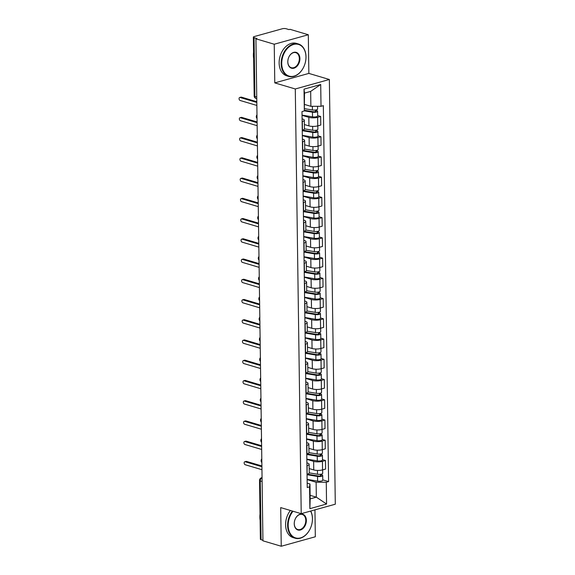<?xml version="1.0" encoding="UTF-8"?>
<svg xmlns="http://www.w3.org/2000/svg" width="575" height="575" viewBox="0 0 575 575"><rect width="100%" height="100%" fill="white"/><g stroke="black" fill="none" stroke-linecap="round" stroke-linejoin="round"><path stroke-width="0.86" d="M308.315 34.752L274.239 44.232L255.932 38.798L262.94 540.816L281.247 546.25L280.708 507.596L301.221 513.676L335.297 504.203L329.367 79.494L308.854 73.406L308.315 34.752L290.008 29.318L289.009 29.598L286.163 28.75A2.71 0.776 -0.8 0 0 282.332 28.757L254.215 36.577A2.71 0.776 -0.8 0 0 253.352 37.159A2.71 0.776 -0.8 0 0 254.071 37.677L254.89 96.442A2.71 1.912 106.5 0 0 256.105 98.483L256.766 98.677M281.247 546.25L315.323 536.77L314.949 509.86M274.239 44.232L274.778 82.886L295.291 88.974L301.221 513.676M255.932 38.798L256.924 38.525L254.071 37.677M262.933 540.248L261.079 539.695A2.71 0.776 179.2 0 1 260.36 539.185L259.541 480.42A2.71 0.776 -0.8 0 0 260.259 480.93L261.079 539.695M309.192 468.567L313.749 469.919A6.232 1.782 -0.8 0 0 322.553 469.904L325.587 469.063L325.464 460.496L322.431 461.344A6.232 1.782 179.2 0 1 313.634 461.358L306.842 459.346M320.505 474.289L320.519 475.266A1.624 0.467 -0.8 0 1 320.951 475.575A1.624 0.467 -0.8 0 1 320.117 475.999A1.624 0.467 -0.8 0 1 318.464 476.007L307.28 474.152A6.232 1.782 -0.8 0 0 309.249 472.815L309.127 464.255A6.232 1.782 179.2 0 1 307.136 465.599L306.935 465.657M307.136 465.599L307.05 474.217M322.489 459.619L325.464 460.496M306.892 462.897L307.474 463.069A6.232 1.782 179.2 0 1 309.127 464.255M308.912 448.327L313.468 449.686A6.232 1.782 -0.8 0 0 322.273 449.664L325.299 448.823L325.184 440.263L322.151 441.104A6.232 1.782 179.2 0 1 313.346 441.118L306.561 439.106M306.77 453.977L306.971 453.919A6.232 1.782 -0.8 0 0 308.969 452.582L308.847 444.015A6.232 1.782 179.2 0 1 306.849 445.359L306.647 445.417M322.208 439.379L325.184 440.263M306.612 442.664L307.187 442.836A6.232 1.782 179.2 0 1 308.847 444.015M308.624 428.095L313.188 429.446A6.232 1.782 -0.8 0 0 321.986 429.432L325.019 428.591L324.897 420.023L321.871 420.871A6.232 1.782 179.2 0 1 313.066 420.886L306.281 418.873M306.489 433.744L306.691 433.687A6.232 1.782 -0.8 0 0 308.682 432.342L308.567 423.782A6.232 1.782 179.2 0 1 306.568 425.126L306.367 425.184M321.921 419.146L324.897 420.023M306.331 422.424L306.906 422.596A6.232 1.782 179.2 0 1 308.567 423.782M308.344 407.855L312.901 409.206A6.232 1.782 -0.8 0 0 321.705 409.192L324.738 408.351L324.616 399.79L321.583 400.631A6.232 1.782 179.2 0 1 312.786 400.646L305.993 398.633M306.202 413.504L306.403 413.447A6.232 1.782 -0.8 0 0 308.401 412.11L308.286 403.542A6.232 1.782 179.2 0 1 306.288 404.886L306.087 404.944M321.641 398.906L324.616 399.79M306.044 402.191L306.626 402.363A6.232 1.782 179.2 0 1 308.286 403.542M308.063 387.622L312.62 388.973A6.232 1.782 -0.8 0 0 321.425 388.959L324.451 388.118L324.336 379.55L321.303 380.398A6.232 1.782 179.2 0 1 312.498 380.413L305.713 378.4M305.922 393.271L306.123 393.214A6.232 1.782 -0.8 0 0 308.121 391.87L307.999 383.309A6.232 1.782 179.2 0 1 306.001 384.653L305.799 384.704M321.36 378.666L324.336 379.55M305.763 381.951L306.338 382.123A6.232 1.782 179.2 0 1 307.999 383.309M307.776 367.382L312.34 368.733A6.232 1.782 -0.8 0 0 321.137 368.719L324.171 367.878L324.048 359.317L321.022 360.158A6.232 1.782 179.2 0 1 312.218 360.173L305.433 358.16M305.641 373.031L305.842 372.974A6.232 1.782 -0.8 0 0 307.841 371.637L307.718 363.069A6.232 1.782 179.2 0 1 305.72 364.413L305.519 364.471M321.073 358.433L324.048 359.317M305.483 361.718L306.058 361.891A6.232 1.782 179.2 0 1 307.718 363.069M307.496 347.149L312.053 348.5A6.232 1.782 -0.8 0 0 320.857 348.486L323.89 347.638L323.768 339.077L320.735 339.926A6.232 1.782 179.2 0 1 311.938 339.94L305.152 337.928M305.354 352.798L305.555 352.741A6.232 1.782 -0.8 0 0 307.553 351.397L307.438 342.837A6.232 1.782 179.2 0 1 305.44 344.181L305.239 344.231M320.793 338.193L323.768 339.077M305.196 341.478L305.778 341.651A6.232 1.782 179.2 0 1 307.438 342.837M307.215 326.909L311.772 328.26A6.232 1.782 -0.8 0 0 320.577 328.246L323.603 327.405L323.488 318.845L320.455 319.686A6.232 1.782 179.2 0 1 311.657 319.7L304.865 317.688M305.073 332.558L305.275 332.501A6.232 1.782 -0.8 0 0 307.273 331.164L307.151 322.597A6.232 1.782 179.2 0 1 305.152 323.941L304.951 323.998M320.512 317.961L323.488 318.845M304.915 321.245L305.498 321.418A6.232 1.782 179.2 0 1 307.151 322.597M306.928 306.676L311.492 308.027A6.232 1.782 -0.8 0 0 320.289 308.013L323.322 307.165L323.2 298.605L320.174 299.453A6.232 1.782 179.2 0 1 311.37 299.467L304.585 297.455M304.793 312.326L304.994 312.268A6.232 1.782 -0.8 0 0 306.993 310.924L306.87 302.364A6.232 1.782 179.2 0 1 304.872 303.708L304.671 303.758M320.225 297.721L323.2 298.605M304.635 301.005L305.21 301.178A6.232 1.782 179.2 0 1 306.87 302.364M306.647 286.436L311.212 287.787A6.232 1.782 -0.8 0 0 320.009 287.773L323.042 286.932L322.92 278.372L319.887 279.213A6.232 1.782 179.2 0 1 311.089 279.227L304.304 277.215M304.506 292.086L304.707 292.028A6.232 1.782 -0.8 0 0 306.705 290.691L306.59 282.124A6.232 1.782 179.2 0 1 304.592 283.468L304.391 283.525M319.944 277.488L322.92 278.372M304.348 280.772L304.93 280.945A6.232 1.782 179.2 0 1 306.59 282.124M306.367 266.203L310.924 267.555A6.232 1.782 -0.8 0 0 319.729 267.54L322.755 266.692L322.64 258.132L319.607 258.98A6.232 1.782 179.2 0 1 310.809 258.994L304.017 256.982M304.225 271.853L304.427 271.795A6.232 1.782 -0.8 0 0 306.425 270.451L306.303 261.891A6.232 1.782 179.2 0 1 304.312 263.235L304.11 263.285M319.664 257.248L322.64 258.132M304.067 260.533L304.649 260.705A6.232 1.782 179.2 0 1 306.303 261.891M306.08 245.963L310.644 247.315A6.232 1.782 -0.8 0 0 319.441 247.3L322.474 246.459L322.352 237.899L319.326 238.74A6.232 1.782 179.2 0 1 310.522 238.754L303.737 236.742M303.945 251.613L304.146 251.555A6.232 1.782 -0.8 0 0 306.144 250.218L306.022 241.651A6.232 1.782 179.2 0 1 304.024 242.995L303.823 243.053M319.377 237.015L322.352 237.899M303.787 240.3L304.362 240.472A6.232 1.782 179.2 0 1 306.022 241.651M305.799 225.731L310.363 227.082A6.232 1.782 -0.8 0 0 319.161 227.068L322.194 226.219L322.072 217.659L319.046 218.5A6.232 1.782 179.2 0 1 310.241 218.522L303.456 216.509M303.665 231.38L303.866 231.322A6.232 1.782 -0.8 0 0 305.857 229.978L305.742 221.418A6.232 1.782 179.2 0 1 303.744 222.762L303.543 222.812M319.096 216.775L322.072 217.659M303.507 220.06L304.082 220.232A6.232 1.782 179.2 0 1 305.742 221.418M305.519 205.491L310.076 206.842A6.232 1.782 -0.8 0 0 318.881 206.827L321.907 205.987L321.792 197.426L318.758 198.267A6.232 1.782 179.2 0 1 309.961 198.282L303.169 196.269M303.377 211.14L303.578 211.083A6.232 1.782 -0.8 0 0 305.577 209.746L305.454 201.178A6.232 1.782 179.2 0 1 303.463 202.522L303.262 202.58M318.816 196.542L321.792 197.426M303.219 199.827L303.801 199.999A6.232 1.782 179.2 0 1 305.454 201.178M305.232 185.258L309.796 186.609A6.232 1.782 -0.8 0 0 318.6 186.595L321.626 185.747L321.504 177.186L318.478 178.027A6.232 1.782 179.2 0 1 309.673 178.049L302.888 176.036M303.097 190.907L303.298 190.85A6.232 1.782 -0.8 0 0 305.296 189.506L305.174 180.945A6.232 1.782 179.2 0 1 303.176 182.289L302.975 182.34M318.528 176.302L321.504 177.186M302.939 179.587L303.514 179.759A6.232 1.782 179.2 0 1 305.174 180.945M304.951 165.018L309.515 166.369A6.232 1.782 -0.8 0 0 318.313 166.355L321.346 165.514L321.224 156.953L318.198 157.794A6.232 1.782 179.2 0 1 309.393 157.809L302.608 155.796M302.817 170.667L303.018 170.61A6.232 1.782 -0.8 0 0 305.009 169.266L304.894 160.705A6.232 1.782 179.2 0 1 302.896 162.049L302.694 162.107M318.248 156.069L321.224 156.953M302.658 159.354L303.233 159.527A6.232 1.782 179.2 0 1 304.894 160.705M304.671 144.785L309.228 146.136A6.232 1.782 -0.8 0 0 318.033 146.122L321.058 145.274L320.943 136.713L317.91 137.554A6.232 1.782 179.2 0 1 309.113 137.576L302.321 135.563M302.529 150.434L302.73 150.377A6.232 1.782 -0.8 0 0 304.728 149.033L304.606 140.472A6.232 1.782 179.2 0 1 302.615 141.817L302.414 141.867M317.968 135.829L320.943 136.713M302.371 139.114L302.953 139.287A6.232 1.782 179.2 0 1 304.606 140.472M304.383 124.545L308.947 125.896A6.232 1.782 -0.8 0 0 317.752 125.882L320.778 125.041L320.663 116.481L317.63 117.322A6.232 1.782 179.2 0 1 308.825 117.336L302.04 115.323M302.249 130.194L302.45 130.137A6.232 1.782 -0.8 0 0 304.448 128.793L304.326 120.233A6.232 1.782 179.2 0 1 302.328 121.577L302.127 121.634M317.688 115.597L320.663 116.481M302.091 118.881L302.666 119.054A6.232 1.782 179.2 0 1 304.326 120.233M310.119 495.327L316.329 497.167L316.121 482.245L307.129 479.579M307.179 483.137L309.961 483.963L310.169 498.877L316.329 497.167L326.564 504.023L309.875 508.667L309.573 486.874L309.961 483.963M304.664 104.478L310.874 106.317L310.665 91.396L304.506 93.114L304.326 110.939L301.99 111.593L307.237 487.521L309.573 486.874M304.326 110.939L304.017 89.147L320.706 84.503L321.015 106.296L310.874 106.317M316.121 482.245L326.262 482.231L328.598 481.584L323.351 105.649L321.015 106.296M326.262 482.231L326.564 504.023M329.367 79.494L295.291 88.974M308.854 73.406L274.778 82.886M322.769 479.852L328.598 481.584M309.875 508.667L310.169 498.877M310.665 91.396L320.706 84.503M304.506 93.114L304.017 89.147M261.905 466.72L245.187 461.761A1.56 1.006 -105.5 0 0 244.792 461.747L246.078 461.387A1.56 1.006 74.5 0 1 246.481 461.402L261.891 465.973M244.792 461.747A1.56 1.006 -105.5 0 0 244.174 463.227A1.56 1.006 -105.5 0 0 245.23 464.744L261.948 469.703M307.057 474.706L317.537 476.445A3.385 0.97 -0.8 0 0 320.972 476.423A3.385 0.97 -0.8 0 0 322.712 475.554A3.385 0.97 -0.8 0 0 321.806 474.907L321.799 474.016M307.122 479.378L317.601 481.117A3.385 0.97 -0.8 0 0 321.037 481.095A3.385 0.97 -0.8 0 0 322.776 480.226L322.712 475.554M309.249 472.873L317.501 474.238A3.385 0.97 -0.8 0 0 320.943 474.224A3.385 0.97 -0.8 0 0 322.683 473.347L322.632 469.883M320.527 475.899L320.519 475.266L321.806 474.907M261.625 446.48L244.907 441.521A1.56 1.006 -105.5 0 0 244.504 441.514L245.798 441.154A1.56 1.006 74.5 0 1 246.193 441.162L261.611 445.733M244.504 441.514A1.56 1.006 -105.5 0 0 243.893 442.994A1.56 1.006 -105.5 0 0 244.943 444.504L261.661 449.463M261.338 426.247L244.619 421.288A1.56 1.006 -105.5 0 0 244.224 421.274L245.518 420.914A1.56 1.006 74.5 0 1 245.913 420.929L261.33 425.5M244.224 421.274A1.56 1.006 -105.5 0 0 243.606 422.754A1.56 1.006 -105.5 0 0 244.662 424.271L261.381 429.23M307 453.912L318.183 455.767A1.624 0.467 -0.8 0 0 319.837 455.759A1.624 0.467 -0.8 0 0 320.67 455.342A1.624 0.467 -0.8 0 0 320.232 455.033L321.526 454.674A3.385 0.97 -0.8 0 1 322.424 455.314L322.496 459.986A3.385 0.97 -0.8 0 1 320.757 460.863A3.385 0.97 -0.8 0 1 317.314 460.877L306.842 459.145M306.777 454.473L317.249 456.212A3.385 0.97 -0.8 0 0 320.692 456.191A3.385 0.97 -0.8 0 0 322.424 455.314M320.225 454.049L320.246 455.659M308.962 452.633L317.22 454.006A3.385 0.97 -0.8 0 0 320.663 453.984A3.385 0.97 -0.8 0 0 322.395 453.114L322.345 449.643M321.511 453.783L321.526 454.674M306.719 433.679L317.903 435.534A1.624 0.467 -0.8 0 0 319.549 435.527A1.624 0.467 -0.8 0 0 320.383 435.103A1.624 0.467 -0.8 0 0 319.952 434.793L321.245 434.434A3.385 0.97 -0.8 0 1 322.144 435.081L322.208 439.753A3.385 0.97 -0.8 0 1 320.476 440.622A3.385 0.97 -0.8 0 1 317.033 440.644L306.561 438.905M306.497 434.233L316.969 435.972A3.385 0.97 -0.8 0 0 320.412 435.951A3.385 0.97 -0.8 0 0 322.144 435.081M319.937 433.809L319.959 435.426M308.682 432.4L316.94 433.766A3.385 0.97 -0.8 0 0 320.376 433.751A3.385 0.97 -0.8 0 0 322.115 432.874L322.065 429.41M321.231 433.543L321.245 434.434M293.013 511.247A16.517 11.658 106.5 0 0 288.183 525.457A16.517 11.658 106.5 0 0 297.469 538.25A16.517 11.658 106.5 0 0 310.996 526.851A16.517 11.658 106.5 0 0 311.866 523.926A16.517 11.658 106.5 0 0 312.426 518.715A16.517 11.658 106.5 0 0 310.593 511.074M310.989 526.872A16.927 11.946 -73.5 0 1 310.982 526.887A16.927 11.946 -73.5 0 1 295.212 538.229A16.927 11.946 -73.5 0 1 287.608 525.457A16.927 11.946 -73.5 0 1 292.423 511.067M310.737 511.031A16.927 11.946 -73.5 0 1 312.448 518.549A16.927 11.946 -73.5 0 1 311.873 523.883A16.927 11.946 -73.5 0 1 311.866 523.904L311.866 523.926M306.36 520.404A8.258 5.829 -73.5 0 1 300.416 529.999A8.258 5.829 -73.5 0 1 294.242 523.775A8.258 5.829 -73.5 0 1 294.522 521.166A8.258 5.829 -73.5 0 1 294.953 519.707A8.258 5.829 -73.5 0 1 301.724 514.007A8.258 5.829 -73.5 0 1 306.36 520.404M294.529 521.151A7.856 5.542 106.5 0 0 294.263 523.609A7.856 5.542 106.5 0 0 297.793 529.532A7.856 5.542 106.5 0 0 305.792 520.404A7.856 5.542 106.5 0 0 302.263 514.474A7.856 5.542 106.5 0 0 294.953 519.721M260.094 520.231A16.927 11.946 -73.5 0 1 259.828 517.22A16.927 11.946 -73.5 0 1 260.008 514.079M295.212 538.229L293.192 537.632A16.927 11.946 -73.5 0 1 285.588 524.86A16.927 11.946 -73.5 0 1 290.397 510.471M305.972 56.911A16.517 11.658 106.5 0 0 293.631 44.455A16.517 11.658 106.5 0 0 281.736 63.653A16.517 11.658 106.5 0 0 291.015 76.446A16.517 11.658 106.5 0 0 304.549 65.047A16.927 11.946 -73.5 0 1 304.534 65.083A16.927 11.946 -73.5 0 1 288.765 76.425A16.927 11.946 -73.5 0 1 281.161 63.653A16.927 11.946 -73.5 0 1 298.389 43.973A16.927 11.946 -73.5 0 1 306.001 56.745A16.927 11.946 -73.5 0 1 305.426 62.078A16.927 11.946 -73.5 0 1 305.418 62.1A16.517 11.658 106.5 0 0 305.972 56.911M299.913 58.592A8.258 5.829 -73.5 0 1 293.962 68.195A8.258 5.829 -73.5 0 1 287.795 61.963A8.258 5.829 -73.5 0 1 288.075 59.362A8.258 5.829 -73.5 0 1 288.506 57.895A8.258 5.829 -73.5 0 1 295.27 52.196A8.258 5.829 -73.5 0 1 299.913 58.592M288.075 59.34A7.856 5.542 106.5 0 0 287.816 61.798A7.856 5.542 106.5 0 0 291.345 67.728A7.856 5.542 106.5 0 0 299.338 58.592A7.856 5.542 106.5 0 0 295.809 52.67A7.856 5.542 106.5 0 0 288.499 57.917M253.647 58.427A16.927 11.946 -73.5 0 1 253.381 55.408A16.927 11.946 -73.5 0 1 253.561 52.267M288.765 76.425L286.738 75.821A16.927 11.946 -73.5 0 1 279.134 63.049A16.927 11.946 -73.5 0 1 296.369 43.369L298.389 43.973M304.534 65.083L304.549 65.047A16.517 11.658 106.5 0 0 305.418 62.114L305.426 62.078M261.057 406.007L244.339 401.048A1.56 1.006 -105.5 0 0 243.944 401.041L245.23 400.682A1.56 1.006 74.5 0 1 245.633 400.689L261.043 405.26M243.944 401.041A1.56 1.006 -105.5 0 0 243.326 402.522A1.56 1.006 -105.5 0 0 244.382 404.031L261.1 408.99M260.777 385.775L244.059 380.815A1.56 1.006 -105.5 0 0 243.656 380.801L244.95 380.442A1.56 1.006 74.5 0 1 245.345 380.456L260.762 385.027M243.656 380.801A1.56 1.006 -105.5 0 0 243.045 382.282A1.56 1.006 -105.5 0 0 244.095 383.798L260.813 388.757M260.489 365.535L243.771 360.575A1.56 1.006 -105.5 0 0 243.376 360.568L244.67 360.209A1.56 1.006 74.5 0 1 245.065 360.216L260.482 364.787M243.376 360.568A1.56 1.006 -105.5 0 0 242.758 362.049A1.56 1.006 -105.5 0 0 243.814 363.558L260.533 368.518M306.432 413.439L317.616 415.294A1.624 0.467 -0.8 0 0 319.269 415.287A1.624 0.467 -0.8 0 0 320.103 414.87A1.624 0.467 -0.8 0 0 319.671 414.561L320.958 414.201A3.385 0.97 -0.8 0 1 321.863 414.841L321.928 419.513A3.385 0.97 -0.8 0 1 320.189 420.39A3.385 0.97 -0.8 0 1 316.753 420.404L306.274 418.672M306.209 414L316.688 415.739A3.385 0.97 -0.8 0 0 320.124 415.718A3.385 0.97 -0.8 0 0 321.863 414.841M319.657 413.576L319.678 415.186M308.401 412.16L316.652 413.533A3.385 0.97 -0.8 0 0 320.095 413.511A3.385 0.97 -0.8 0 0 321.835 412.634L321.784 409.17M320.951 413.31L320.958 414.201M306.152 393.207L317.335 395.061A1.624 0.467 -0.8 0 0 318.988 395.054A1.624 0.467 -0.8 0 0 319.822 394.63A1.624 0.467 -0.8 0 0 319.384 394.321L320.678 393.961A3.385 0.97 -0.8 0 1 321.583 394.608L321.648 399.28A3.385 0.97 -0.8 0 1 319.908 400.15A3.385 0.97 -0.8 0 1 316.473 400.171L305.993 398.432M305.929 393.76L316.401 395.499A3.385 0.97 -0.8 0 0 319.844 395.478A3.385 0.97 -0.8 0 0 321.583 394.608M319.377 393.336L319.398 394.953M308.121 391.927L316.372 393.293A3.385 0.97 -0.8 0 0 319.815 393.271A3.385 0.97 -0.8 0 0 321.547 392.402L321.504 388.937M320.663 393.07L320.678 393.961M305.871 372.967L317.055 374.821A1.624 0.467 -0.8 0 0 318.701 374.814A1.624 0.467 -0.8 0 0 319.535 374.397A1.624 0.467 -0.8 0 0 319.103 374.088L320.397 373.728A3.385 0.97 -0.8 0 1 321.296 374.368L321.36 379.04A3.385 0.97 -0.8 0 1 319.628 379.917A3.385 0.97 -0.8 0 1 316.185 379.931L305.713 378.199M305.648 373.527L316.121 375.267A3.385 0.97 -0.8 0 0 319.563 375.245A3.385 0.97 -0.8 0 0 321.296 374.368M319.089 373.103L319.111 374.713M307.833 371.687L316.092 373.06A3.385 0.97 -0.8 0 0 319.527 373.038A3.385 0.97 -0.8 0 0 321.267 372.162L321.217 368.697M320.383 372.83L320.397 373.728M260.209 345.302L243.491 340.342A1.56 1.006 -105.5 0 0 243.096 340.328L244.382 339.969A1.56 1.006 74.5 0 1 244.785 339.983L260.202 344.554M243.096 340.328A1.56 1.006 -105.5 0 0 242.478 341.809A1.56 1.006 -105.5 0 0 243.534 343.325L260.252 348.285M305.584 352.734L316.768 354.588A1.624 0.467 -0.8 0 0 318.421 354.581A1.624 0.467 -0.8 0 0 319.254 354.157A1.624 0.467 -0.8 0 0 318.823 353.848L320.117 353.488A3.385 0.97 -0.8 0 1 321.015 354.135L321.08 358.807A3.385 0.97 -0.8 0 1 319.341 359.677A3.385 0.97 -0.8 0 1 315.905 359.698L305.426 357.959M305.361 353.287L315.84 355.027A3.385 0.97 -0.8 0 0 319.276 355.005A3.385 0.97 -0.8 0 0 321.015 354.135M318.809 352.863L318.83 354.48M307.553 351.454L315.812 352.82A3.385 0.97 -0.8 0 0 319.247 352.798A3.385 0.97 -0.8 0 0 320.987 351.929L320.936 348.464M320.103 352.597L320.117 353.488M259.929 325.062L243.211 320.103A1.56 1.006 -105.5 0 0 242.808 320.095L244.102 319.736A1.56 1.006 74.5 0 1 244.497 319.743L259.914 324.314M242.808 320.095A1.56 1.006 -105.5 0 0 242.197 321.576A1.56 1.006 -105.5 0 0 243.247 323.085L259.965 328.045M305.152 323.941L305.275 332.501L316.487 334.348A1.624 0.467 -0.8 0 0 318.14 334.341A1.624 0.467 -0.8 0 0 318.974 333.924A1.624 0.467 -0.8 0 0 318.543 333.615L319.829 333.256A3.385 0.97 -0.8 0 1 320.735 333.895L320.8 338.567A3.385 0.97 -0.8 0 1 319.06 339.444A3.385 0.97 -0.8 0 1 315.625 339.458L305.145 337.726M305.081 333.054L315.553 334.794A3.385 0.97 -0.8 0 0 318.996 334.772A3.385 0.97 -0.8 0 0 320.735 333.895M318.528 332.63L318.55 334.24M307.273 331.214L315.524 332.587A3.385 0.97 -0.8 0 0 318.967 332.566A3.385 0.97 -0.8 0 0 320.699 331.689L320.656 328.224M319.815 332.357L319.829 333.256M259.641 304.829L242.923 299.87A1.56 1.006 -105.5 0 0 242.528 299.855L243.822 299.496A1.56 1.006 74.5 0 1 244.217 299.51L259.634 304.082M242.528 299.855A1.56 1.006 -105.5 0 0 241.91 301.336A1.56 1.006 -105.5 0 0 242.966 302.853L259.684 307.812M305.023 312.261L316.207 314.115A1.624 0.467 -0.8 0 0 317.853 314.101A1.624 0.467 -0.8 0 0 318.687 313.684A1.624 0.467 -0.8 0 0 318.255 313.375L319.549 313.016A3.385 0.97 -0.8 0 1 320.447 313.662L320.512 318.327A3.385 0.97 -0.8 0 1 318.78 319.204A3.385 0.97 -0.8 0 1 315.337 319.226L304.865 317.486M304.8 312.814L315.272 314.554A3.385 0.97 -0.8 0 0 318.715 314.532A3.385 0.97 -0.8 0 0 320.447 313.662M318.241 312.39L318.262 314.007M306.985 310.982L315.244 312.347A3.385 0.97 -0.8 0 0 318.679 312.326A3.385 0.97 -0.8 0 0 320.419 311.456L320.368 307.992M319.535 312.124L319.549 313.016M259.361 284.589L242.643 279.63A1.56 1.006 -105.5 0 0 242.248 279.623L243.541 279.263A1.56 1.006 74.5 0 1 243.937 279.27L259.354 283.842M242.248 279.623A1.56 1.006 -105.5 0 0 241.629 281.103A1.56 1.006 -105.5 0 0 242.686 282.613L259.404 287.572M304.736 292.021L315.919 293.875A1.624 0.467 -0.8 0 0 317.572 293.868A1.624 0.467 -0.8 0 0 318.406 293.451A1.624 0.467 -0.8 0 0 317.975 293.142L319.269 292.783A3.385 0.97 -0.8 0 1 320.167 293.423L320.232 298.094A3.385 0.97 -0.8 0 1 318.493 298.964A3.385 0.97 -0.8 0 1 315.057 298.986L304.585 297.253M304.513 292.582L314.992 294.321A3.385 0.97 -0.8 0 0 318.428 294.299A3.385 0.97 -0.8 0 0 320.167 293.423M317.961 292.158L317.982 293.768M306.705 290.742L314.963 292.114A3.385 0.97 -0.8 0 0 318.399 292.093A3.385 0.97 -0.8 0 0 320.138 291.216L320.088 287.752M319.254 291.884L319.269 292.783M259.081 264.356L242.362 259.397A1.56 1.006 -105.5 0 0 241.967 259.382L243.254 259.023A1.56 1.006 74.5 0 1 243.649 259.037L259.066 263.609M241.967 259.382A1.56 1.006 -105.5 0 0 241.349 260.863A1.56 1.006 -105.5 0 0 242.398 262.38L259.124 267.339M304.455 271.788L315.639 273.643A1.624 0.467 -0.8 0 0 317.292 273.628A1.624 0.467 -0.8 0 0 318.126 273.211A1.624 0.467 -0.8 0 0 317.695 272.902L318.981 272.543A3.385 0.97 -0.8 0 1 319.887 273.19L319.952 277.854A3.385 0.97 -0.8 0 1 318.212 278.731A3.385 0.97 -0.8 0 1 314.777 278.753L304.297 277.013M304.232 272.342L314.712 274.081A3.385 0.97 -0.8 0 0 318.147 274.059A3.385 0.97 -0.8 0 0 319.887 273.19M317.68 271.918L317.702 273.535M306.425 270.509L314.676 271.874A3.385 0.97 -0.8 0 0 318.119 271.853A3.385 0.97 -0.8 0 0 319.851 270.983L319.808 267.519M318.974 271.652L318.981 272.543M258.793 244.116L242.075 239.157A1.56 1.006 -105.5 0 0 241.68 239.15L242.973 238.79A1.56 1.006 74.5 0 1 243.369 238.798L258.786 243.369M241.68 239.15A1.56 1.006 -105.5 0 0 241.062 240.623A1.56 1.006 -105.5 0 0 242.118 242.14L258.836 247.099M304.175 251.548L315.359 253.403A1.624 0.467 -0.8 0 0 317.005 253.395A1.624 0.467 -0.8 0 0 317.838 252.978A1.624 0.467 -0.8 0 0 317.407 252.669L318.701 252.31A3.385 0.97 -0.8 0 1 319.599 252.95L319.664 257.622A3.385 0.97 -0.8 0 1 317.932 258.491A3.385 0.97 -0.8 0 1 314.489 258.513L304.017 256.781M303.952 252.109L314.424 253.841A3.385 0.97 -0.8 0 0 317.867 253.827A3.385 0.97 -0.8 0 0 319.599 252.95M317.393 251.685L317.414 253.295M306.137 250.269L314.396 251.642A3.385 0.97 -0.8 0 0 317.831 251.62A3.385 0.97 -0.8 0 0 319.571 250.743L319.52 247.279M318.687 251.412L318.701 252.31M258.513 223.883L241.795 218.917A1.56 1.006 -105.5 0 0 241.399 218.91L242.693 218.55A1.56 1.006 74.5 0 1 243.088 218.565L258.506 223.136M241.399 218.91A1.56 1.006 -105.5 0 0 240.781 220.39A1.56 1.006 -105.5 0 0 241.838 221.907L258.556 226.866M303.887 231.315L315.071 233.17A1.624 0.467 -0.8 0 0 316.724 233.155A1.624 0.467 -0.8 0 0 317.558 232.738A1.624 0.467 -0.8 0 0 317.127 232.429L318.421 232.07A3.385 0.97 -0.8 0 1 319.319 232.717L319.384 237.382A3.385 0.97 -0.8 0 1 317.652 238.258A3.385 0.97 -0.8 0 1 314.209 238.28L303.737 236.541M303.665 231.869L314.144 233.608A3.385 0.97 -0.8 0 0 317.58 233.587A3.385 0.97 -0.8 0 0 319.319 232.717M317.113 231.445L317.134 233.062M305.857 230.036L314.115 231.402A3.385 0.97 -0.8 0 0 317.551 231.38A3.385 0.97 -0.8 0 0 319.29 230.51L319.24 227.046M318.406 231.179L318.421 232.07M258.232 203.643L241.514 198.684A1.56 1.006 -105.5 0 0 241.119 198.677L242.406 198.318A1.56 1.006 74.5 0 1 242.801 198.325L258.218 202.896M241.119 198.677A1.56 1.006 -105.5 0 0 240.501 200.15A1.56 1.006 -105.5 0 0 241.557 201.667L258.276 206.626M303.607 211.075L314.791 212.93A1.624 0.467 -0.8 0 0 316.444 212.923A1.624 0.467 -0.8 0 0 317.278 212.506A1.624 0.467 -0.8 0 0 316.847 212.197L318.133 211.837A3.385 0.97 -0.8 0 1 319.039 212.477L319.103 217.149A3.385 0.97 -0.8 0 1 317.364 218.018A3.385 0.97 -0.8 0 1 313.928 218.04L303.449 216.301M303.384 211.636L313.864 213.368A3.385 0.97 -0.8 0 0 317.299 213.354A3.385 0.97 -0.8 0 0 319.039 212.477M316.832 211.212L316.854 212.822M305.577 209.796L313.828 211.169A3.385 0.97 -0.8 0 0 317.271 211.147A3.385 0.97 -0.8 0 0 319.003 210.27L318.96 206.806M318.126 210.939L318.133 211.837M257.945 183.411L241.227 178.444A1.56 1.006 -105.5 0 0 240.832 178.437L242.125 178.077A1.56 1.006 74.5 0 1 242.521 178.085L257.938 182.663M240.832 178.437A1.56 1.006 -105.5 0 0 240.213 179.917A1.56 1.006 -105.5 0 0 241.27 181.434L257.988 186.393M303.327 190.842L314.511 192.697A1.624 0.467 -0.8 0 0 316.164 192.682A1.624 0.467 -0.8 0 0 316.998 192.266A1.624 0.467 -0.8 0 0 316.559 191.957L317.853 191.597A3.385 0.97 -0.8 0 1 318.751 192.244L318.816 196.909A3.385 0.97 -0.8 0 1 317.084 197.786A3.385 0.97 -0.8 0 1 313.641 197.807L303.169 196.068M303.104 191.396L313.576 193.135A3.385 0.97 -0.8 0 0 317.019 193.114A3.385 0.97 -0.8 0 0 318.751 192.244M316.545 190.972L316.573 192.589M305.289 189.563L313.548 190.929A3.385 0.97 -0.8 0 0 316.99 190.907A3.385 0.97 -0.8 0 0 318.723 190.037L318.672 186.573M317.838 190.706L317.853 191.597M257.665 163.171L240.947 158.211A1.56 1.006 -105.5 0 0 240.551 158.204L241.845 157.845A1.56 1.006 74.5 0 1 242.24 157.852L257.658 162.423M240.551 158.204A1.56 1.006 -105.5 0 0 239.933 159.678A1.56 1.006 -105.5 0 0 240.99 161.194L257.708 166.153M302.896 162.049L303.018 170.61L314.23 172.457A1.624 0.467 -0.8 0 0 315.876 172.45A1.624 0.467 -0.8 0 0 316.71 172.033A1.624 0.467 -0.8 0 0 316.279 171.724L317.572 171.364A3.385 0.97 -0.8 0 1 318.471 172.004L318.536 176.676A3.385 0.97 -0.8 0 1 316.803 177.546A3.385 0.97 -0.8 0 1 313.361 177.567L302.888 175.828M302.824 171.163L313.296 172.895A3.385 0.97 -0.8 0 0 316.732 172.881A3.385 0.97 -0.8 0 0 318.471 172.004M316.264 170.739L316.286 172.349M305.009 169.323L313.267 170.696A3.385 0.97 -0.8 0 0 316.703 170.674A3.385 0.97 -0.8 0 0 318.442 169.798L318.392 166.333M317.558 170.466L317.572 171.364M257.384 142.931L240.666 137.971A1.56 1.006 -105.5 0 0 240.271 137.964L241.557 137.605A1.56 1.006 74.5 0 1 241.96 137.612L257.37 142.19M240.271 137.964A1.56 1.006 -105.5 0 0 239.653 139.445A1.56 1.006 -105.5 0 0 240.709 140.961L257.428 145.921M302.759 150.37L313.943 152.224A1.624 0.467 -0.8 0 0 315.596 152.21A1.624 0.467 -0.8 0 0 316.43 151.793A1.624 0.467 -0.8 0 0 315.998 151.484L317.285 151.124A3.385 0.97 -0.8 0 1 318.191 151.771L318.255 156.436A3.385 0.97 -0.8 0 1 316.516 157.313A3.385 0.97 -0.8 0 1 313.08 157.334L302.601 155.595M302.536 150.923L313.016 152.662A3.385 0.97 -0.8 0 0 316.451 152.641A3.385 0.97 -0.8 0 0 318.191 151.771M315.984 150.499L316.006 152.116M304.728 149.09L312.98 150.456A3.385 0.97 -0.8 0 0 316.423 150.434A3.385 0.97 -0.8 0 0 318.155 149.565L318.112 146.1M317.278 150.233L317.285 151.124M257.104 122.698L240.379 117.738A1.56 1.006 -105.5 0 0 239.983 117.731L241.277 117.372A1.56 1.006 74.5 0 1 241.673 117.379L257.09 121.95M239.983 117.731A1.56 1.006 -105.5 0 0 239.365 119.205A1.56 1.006 -105.5 0 0 240.422 120.721L257.14 125.681M302.479 130.13L313.662 131.984A1.624 0.467 -0.8 0 0 315.316 131.977A1.624 0.467 -0.8 0 0 316.149 131.56A1.624 0.467 -0.8 0 0 315.711 131.251L317.005 130.892A3.385 0.97 -0.8 0 1 317.903 131.531L317.975 136.203A3.385 0.97 -0.8 0 1 316.236 137.073A3.385 0.97 -0.8 0 1 312.793 137.094L302.321 135.355M302.256 130.69L312.728 132.423A3.385 0.97 -0.8 0 0 316.171 132.408A3.385 0.97 -0.8 0 0 317.903 131.531M315.697 130.266L315.725 131.876M304.441 128.85L312.699 130.223A3.385 0.97 -0.8 0 0 316.142 130.202A3.385 0.97 -0.8 0 0 317.874 129.325L317.824 125.86M316.99 129.993L317.005 130.892M256.817 102.458L240.098 97.498A1.56 1.006 -105.5 0 0 239.703 97.491L240.997 97.132A1.56 1.006 74.5 0 1 241.392 97.139L256.809 101.718M239.703 97.491A1.56 1.006 -105.5 0 0 239.085 98.972A1.56 1.006 -105.5 0 0 240.142 100.488L256.86 105.448M304.412 110.263L313.382 111.751A1.624 0.467 -0.8 0 0 315.028 111.737A1.624 0.467 -0.8 0 0 315.862 111.32A1.624 0.467 -0.8 0 0 315.431 111.011L316.724 110.652A3.385 0.97 -0.8 0 1 317.623 111.298L317.688 115.963A3.385 0.97 -0.8 0 1 315.955 116.84A3.385 0.97 -0.8 0 1 312.512 116.862L302.04 115.122M304.333 110.846L312.448 112.19A3.385 0.97 -0.8 0 0 315.891 112.168A3.385 0.97 -0.8 0 0 317.623 111.298M315.416 110.026L315.438 111.643M304.628 108.689L312.419 109.983A3.385 0.97 -0.8 0 0 315.855 109.962A3.385 0.97 -0.8 0 0 317.594 109.092L317.551 106.303M316.71 109.76L316.724 110.652M257.018 116.955A2.71 1.912 106.5 0 0 257.011 117.221A2.71 1.912 106.5 0 0 257.025 117.487M257.305 137.188A2.71 1.912 106.5 0 0 257.298 137.461A2.71 1.912 106.5 0 0 257.312 137.72M257.586 157.428A2.71 1.912 106.5 0 0 257.578 157.694A2.71 1.912 106.5 0 0 257.593 157.96M257.866 177.668A2.71 1.912 106.5 0 0 257.859 177.934A2.71 1.912 106.5 0 0 257.873 178.192M258.153 197.901A2.71 1.912 106.5 0 0 258.146 198.167A2.71 1.912 106.5 0 0 258.161 198.432M258.434 218.141A2.71 1.912 106.5 0 0 258.427 218.407A2.71 1.912 106.5 0 0 258.441 218.665M258.714 238.373A2.71 1.912 106.5 0 0 258.707 238.639A2.71 1.912 106.5 0 0 258.721 238.905M259.002 258.613A2.71 1.912 106.5 0 0 258.994 258.879A2.71 1.912 106.5 0 0 259.009 259.138M259.282 278.846A2.71 1.912 106.5 0 0 259.275 279.112A2.71 1.912 106.5 0 0 259.289 279.378M259.562 299.086A2.71 1.912 106.5 0 0 259.555 299.352A2.71 1.912 106.5 0 0 259.569 299.611M259.85 319.319A2.71 1.912 106.5 0 0 259.842 319.585A2.71 1.912 106.5 0 0 259.857 319.851M260.13 339.559A2.71 1.912 106.5 0 0 260.123 339.825A2.71 1.912 106.5 0 0 260.137 340.084M260.41 359.792A2.71 1.912 106.5 0 0 260.403 360.058A2.71 1.912 106.5 0 0 260.418 360.324M260.691 380.032A2.71 1.912 106.5 0 0 260.691 380.298A2.71 1.912 106.5 0 0 260.698 380.557M260.978 400.265A2.71 1.912 106.5 0 0 260.971 400.531A2.71 1.912 106.5 0 0 260.985 400.797M261.258 420.505A2.71 1.912 106.5 0 0 261.251 420.771A2.71 1.912 106.5 0 0 261.266 421.029M261.539 440.738A2.71 1.912 106.5 0 0 261.532 441.003A2.71 1.912 106.5 0 0 261.546 441.269M261.826 460.978A2.71 1.912 106.5 0 0 261.819 461.243A2.71 1.912 106.5 0 0 261.833 461.502M308.825 117.336L308.947 125.896M309.113 137.576L309.228 146.136M309.393 157.809L309.515 166.369M309.673 178.049L309.796 186.609M309.961 198.282L310.076 206.842M310.241 218.522L310.363 227.082M310.522 238.754L310.644 247.315M310.809 258.994L310.924 267.555M311.089 279.227L311.212 287.787M311.37 299.467L311.492 308.027M311.657 319.7L311.772 328.26M311.938 339.94L312.053 348.5M312.218 360.173L312.34 368.733M312.498 380.413L312.62 388.973M312.786 400.646L312.901 409.206M313.066 420.886L313.188 429.446M313.346 441.118L313.468 449.686M313.634 461.358L313.749 469.919M302.615 141.817L302.73 150.377M303.176 182.289L303.298 190.85M303.463 202.522L303.578 211.083M303.744 222.762L303.866 231.322M304.024 242.995L304.146 251.555M304.312 263.235L304.427 271.795M304.592 283.468L304.707 292.028M304.872 303.708L304.994 312.268M305.44 344.181L305.555 352.741M305.72 364.413L305.842 372.974M306.001 384.653L306.123 393.214M306.288 404.886L306.403 413.447M306.568 425.126L306.691 433.687M306.849 445.359L306.971 453.919M302.328 121.577L302.45 130.137M317.91 137.554L318.033 146.122M318.198 157.794L318.313 166.355M318.478 178.027L318.6 186.595M318.758 198.267L318.881 206.827M319.046 218.5L319.161 227.068M319.326 238.74L319.441 247.3M319.607 258.98L319.729 267.54M319.887 279.213L320.009 287.773M320.174 299.453L320.289 308.013M320.455 319.686L320.577 328.246M320.735 339.926L320.857 348.486M321.022 360.158L321.137 368.719M321.303 380.398L321.425 388.959M321.583 400.631L321.705 409.192M321.871 420.871L321.986 429.432M322.151 441.104L322.273 449.664M322.431 461.344L322.553 469.904M317.63 117.322L317.752 125.882M262.056 477.832A2.71 1.912 106.5 0 0 260.259 480.93L262.114 481.483M256.745 96.988L254.89 96.442A2.71 0.776 -0.8 0 1 254.172 95.924A2.71 2.71 0 0 0 256.105 98.483M259.541 480.42A2.71 2.71 0 0 1 261.524 477.775A2.71 1.754 74.5 0 1 262.056 477.753M245.187 461.761L246.481 461.402M317.537 476.445L317.601 481.117M317.45 470.429L317.501 474.238M244.907 441.521L246.193 441.162M244.619 421.288L245.913 420.929M317.249 456.212L317.314 460.877M317.17 450.189L317.22 454.006M316.969 435.972L317.033 440.644M316.882 429.956L316.94 433.766M244.339 401.048L245.633 400.689M244.059 380.815L245.345 380.456M243.771 360.575L245.065 360.216M316.688 415.739L316.753 420.404M316.602 409.716L316.652 413.533M316.401 395.499L316.473 400.171M316.322 389.483L316.372 393.293M316.121 375.267L316.185 379.931M316.034 369.243L316.092 373.06M243.491 340.342L244.785 339.983M315.84 355.027L315.905 359.698M315.754 349.011L315.812 352.82M243.211 320.103L244.497 319.743M315.553 334.794L315.625 339.458M315.474 328.771L315.524 332.587M242.923 299.87L244.217 299.51M315.272 314.554L315.337 319.226M315.186 308.531L315.244 312.347M242.643 279.63L243.937 279.27M314.992 294.321L315.057 298.986M314.906 288.298L314.963 292.114M242.362 259.397L243.649 259.037M314.712 274.081L314.777 278.753M314.626 268.058L314.676 271.874M242.075 239.157L243.369 238.798M314.424 253.841L314.489 258.513M314.345 247.825L314.396 251.642M241.795 218.917L243.088 218.565M314.144 233.608L314.209 238.28M314.058 227.585L314.115 231.402M241.514 198.684L242.801 198.325M313.864 213.368L313.928 218.04M313.777 207.352L313.828 211.169M241.227 178.444L242.521 178.085M313.576 193.135L313.641 197.807M313.497 187.112L313.548 190.929M240.947 158.211L242.24 157.852M313.296 172.895L313.361 177.567M313.21 166.879L313.267 170.696M240.666 137.971L241.96 137.612M313.016 152.662L313.08 157.334M312.929 146.639L312.98 150.456M240.379 117.738L241.673 117.379M312.728 132.423L312.793 137.094M312.649 126.407L312.699 130.223M240.098 97.498L241.392 97.139M312.448 112.19L312.512 116.862M312.369 106.317L312.419 109.983M261.798 458.872A2.71 2.71 0 0 0 261.848 462.559M261.51 438.639A2.71 2.71 0 0 0 261.56 442.326M261.23 418.399A2.71 2.71 0 0 0 261.28 422.086M260.949 398.166A2.71 2.71 0 0 0 261 401.853M260.662 377.926A2.71 2.71 0 0 0 260.719 381.613M260.382 357.693A2.71 2.71 0 0 0 260.432 361.38M260.101 337.453A2.71 2.71 0 0 0 260.152 341.14M259.814 317.22A2.71 2.71 0 0 0 259.871 320.908M259.533 296.98A2.71 2.71 0 0 0 259.584 300.668M259.253 276.748A2.71 2.71 0 0 0 259.303 280.435M258.966 256.507A2.71 2.71 0 0 0 259.023 260.195M258.685 236.275A2.71 2.71 0 0 0 258.736 239.962M258.405 216.035A2.71 2.71 0 0 0 258.455 219.722M258.125 195.802A2.71 2.71 0 0 0 258.175 199.489M257.837 175.562A2.71 2.71 0 0 0 257.887 179.249M257.557 155.329A2.71 2.71 0 0 0 257.607 159.016M257.277 135.089A2.71 2.71 0 0 0 257.327 138.776M256.989 114.856A2.71 2.71 0 0 0 257.039 118.543M254.172 95.924L253.352 37.159M261.524 477.775L262.056 477.624"/></g></svg>

